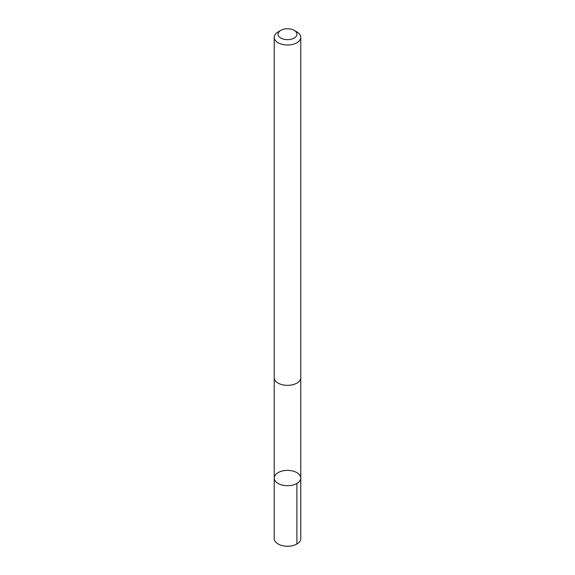 <?xml version="1.0" encoding="UTF-8"?>
<svg xmlns="http://www.w3.org/2000/svg" width="575" height="575" viewBox="0 0 575 575"><rect width="100%" height="100%" fill="white"/><g stroke="black" fill="none" stroke-linecap="round" stroke-linejoin="round"><path stroke-width="0.86" d="M274.268 477.444A13.268 7.662 180 0 1 288.025 470.393A13.268 7.662 180 0 1 300.768 478.048A13.268 7.662 180 0 1 287.5 485.71A13.268 7.662 180 0 1 274.232 478.048A13.268 7.662 180 0 1 274.268 477.444M274.225 538.595A13.275 7.662 0 0 0 286.975 546.25A13.275 7.662 0 0 0 300.732 539.199A13.275 7.662 0 0 0 300.775 538.595L300.768 478.048A13.268 7.662 180 0 1 287.5 485.71A13.268 7.662 180 0 1 274.232 478.048L274.225 538.595M280.823 30.346L278.113 31.912A13.275 7.662 0 0 0 274.225 37.332L274.225 377.689A13.275 7.662 0 0 0 286.975 385.351A13.275 7.662 0 0 0 300.732 378.3A13.275 7.662 0 0 0 300.775 377.689L300.775 37.332A13.275 7.662 0 0 0 296.887 31.912L294.177 30.346A9.444 5.448 0 0 0 280.823 30.346A9.444 5.448 0 0 0 283.54 39.15A9.444 5.448 0 0 0 296.916 34.637A9.444 5.448 0 0 0 294.177 30.346M274.225 37.332A13.275 7.662 0 0 0 286.975 44.987A13.275 7.662 0 0 0 300.732 37.936A13.275 7.662 0 0 0 300.775 37.332M296.887 483.467L296.887 544.015M274.232 377.983L274.232 478.048M300.768 377.983L300.768 478.048"/></g></svg>
